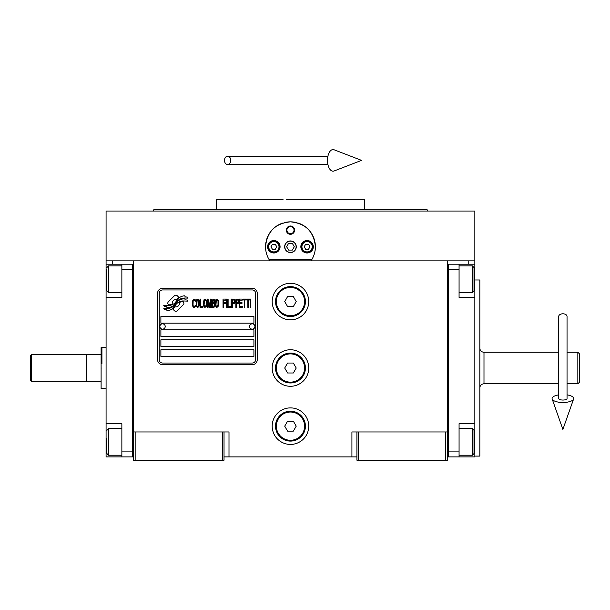 <?xml version="1.0" encoding="UTF-8"?>
<svg xmlns="http://www.w3.org/2000/svg" width="610" height="610" viewBox="0 0 610 610"><rect width="100%" height="100%" fill="white"/><g stroke="black" fill="none" stroke-linecap="round" stroke-linejoin="round"><path stroke-width="0.91" d="M356.911 456.89L224.023 456.89M447.443 431.971L447.443 460.214L356.911 460.214L356.911 431.971L447.443 431.971L447.443 260.874L474.847 260.874L474.847 264.199L459.071 264.199L459.071 297.421L474.847 297.421L474.847 423.668L459.071 423.668L459.071 456.89L474.847 456.89L474.847 441.937L474.016 441.937M351.924 456.89L351.924 431.971L356.911 431.971M308.736 368.021A18.27 18.27 0 0 0 290.467 349.751A18.27 18.27 0 0 0 272.19 368.021A18.27 18.27 0 0 0 290.467 386.29A18.27 18.27 0 0 0 308.736 368.021M308.736 426.161A18.27 18.27 0 0 0 290.467 407.884A18.27 18.27 0 0 0 272.19 426.161A18.27 18.27 0 0 0 290.467 444.431A18.27 18.27 0 0 0 308.736 426.161M308.736 301.576A18.27 18.27 0 0 0 290.467 283.299A18.27 18.27 0 0 0 272.19 301.576A18.27 18.27 0 0 0 290.467 319.846A18.27 18.27 0 0 0 308.736 301.576M133.491 288.728L133.491 431.971L133.491 260.874L468.205 260.874L468.205 264.199M222.36 460.214L222.36 431.971L133.491 431.971L133.491 460.214L224.023 460.214L224.023 431.971L229.002 431.971L229.002 456.89M358.573 460.214L358.573 431.971M133.491 455.228L132.66 455.228L132.66 264.199L106.079 264.199L106.079 260.874L133.491 260.874L112.728 260.874L112.728 264.199M222.36 431.971L224.023 431.971M133.491 265.861L132.66 265.861L132.66 269.185L121.863 269.185L121.863 297.421L106.079 297.421L106.079 423.668L121.863 423.668L121.863 451.903L132.66 451.903L132.66 456.89L133.491 456.89M447.443 456.89L448.274 456.89L448.274 264.199L459.071 264.199M445.78 460.214L445.78 431.971M135.153 460.214L135.153 431.971M183.9 303.246A2.074 2.074 0 0 0 183.29 301.775L183.099 301.584A9.638 9.638 0 0 0 179.416 302.491A3.645 3.645 0 0 1 175.055 306.799A14.465 14.465 0 0 1 172.844 309.133L174.384 310.681A2.074 2.074 0 0 0 177.319 310.681L183.29 304.71A2.074 2.074 0 0 0 183.9 303.246M255.582 293.273A3.325 3.325 0 0 0 252.258 289.948L162.557 289.948A3.325 3.325 0 0 0 159.24 293.273L159.24 359.717A3.325 3.325 0 0 0 162.557 363.034L252.258 363.034A3.325 3.325 0 0 0 255.582 359.717L255.582 293.273M160.895 349.751L160.895 356.392L253.92 356.392L253.92 349.751L160.895 349.751M160.895 339.778L160.895 346.427L253.92 346.427L253.92 339.778L160.895 339.778M160.895 329.812L160.895 336.461L253.92 336.461L253.92 329.812L160.895 329.812M160.895 316.529L160.895 323.17L253.92 323.17L253.92 316.529L160.895 316.529M185.318 299.899L184.617 298.732A15.25 15.25 0 0 0 181.056 299.358A7.96 7.96 0 0 0 177.144 302.011A297.489 297.489 0 0 1 175.085 304.542A12.528 12.528 0 0 1 172.195 307.112A8.227 8.227 0 0 1 167.483 308.416A59.094 59.094 0 0 1 163.716 308.187L164.448 309.4L166.408 309.537L167.079 310.658A9.569 9.569 0 0 0 171.425 309.423A9.066 9.066 0 0 0 174.765 306.159A12.635 12.635 0 0 1 177.54 302.926A8.563 8.563 0 0 1 183.198 300.959A98.416 98.416 0 0 1 187.987 301.18L187.3 300.036L185.318 299.899M185.318 296.925L184.647 295.812A9.013 9.013 0 0 0 179.485 297.619A10.957 10.957 0 0 0 176.908 300.356A24.003 24.003 0 0 1 175.337 302.469A7.793 7.793 0 0 1 171.822 304.863A13.107 13.107 0 0 1 167.597 305.541A33.359 33.359 0 0 1 163.716 305.297L164.395 306.418L166.4 306.563L167.041 307.623A9.851 9.851 0 0 0 172.691 306.09A9.44 9.44 0 0 0 175.581 303.216A12.642 12.642 0 0 1 178.455 300.089A9.546 9.546 0 0 1 183.374 298.13A20.74 20.74 0 0 1 187.987 298.198L187.308 297.07L185.318 296.925M178.86 297.344L177.312 295.797A2.074 2.074 0 0 0 174.376 295.797L168.406 301.767A2.074 2.074 0 0 0 168.406 304.703L168.596 304.893A9.623 9.623 0 0 0 172.279 303.993A3.645 3.645 0 0 1 176.648 299.678A14.48 14.48 0 0 1 178.86 297.344M195.482 306.151L195.566 305.267L194.453 306.327L193.416 306.151L193.019 305.267L193.172 300.677L194.453 300.143L195.566 301.203L195.162 299.617L193.736 299.083L192.539 301.027L192.699 306.151L193.736 307.387L194.849 307.211L195.482 306.151M198.113 299.083L196.756 299.617L196.199 301.912L196.435 306.151L197.472 307.387L198.829 306.861L199.386 304.565L199.142 300.318L198.113 299.083M200.499 299.083L200.019 299.083L200.019 307.387L202.886 307.387L202.886 306.327L200.499 306.327L200.499 299.083M205.433 299.083L204.083 299.617L203.526 301.912L203.763 306.151L204.8 307.387L206.149 306.861L206.706 304.565L206.47 300.318L205.433 299.083M209.573 307.387L210.686 300.852L210.686 307.387L211.167 307.387L211.167 299.083L210.45 299.083L209.253 306.502L208.063 299.083L207.347 299.083L207.347 307.387L207.819 307.387L207.819 300.852L208.933 307.387L209.573 307.387M214.43 303.322L214.743 301.027L214.11 299.258L211.8 299.083L211.8 307.387L214.11 307.211L214.743 305.442L214.43 303.322M217.29 299.083L215.94 299.617L215.383 301.912L215.62 306.151L216.657 307.387L218.006 306.861L218.563 304.565L218.327 300.318L217.29 299.083M223.024 307.387L223.504 307.387L223.504 303.498L225.57 303.498L225.57 302.438L223.504 302.438L223.504 300.143L225.891 300.143L225.891 299.083L223.024 299.083L223.024 307.387M226.523 307.387L227.004 307.387L227.004 299.083L226.523 299.083L226.523 307.387M228.117 299.083L227.637 299.083L227.637 307.387L230.504 307.387L230.504 306.327L228.117 306.327L228.117 299.083M231.144 307.387L231.617 307.387L231.617 299.083L231.144 299.083L231.144 307.387M235.201 301.736L234.568 299.258L232.257 299.083L232.257 307.387L232.738 307.387L232.738 303.681L234.568 303.498L235.201 301.736M238.785 301.736L238.144 299.258L235.841 299.083L235.841 307.387L236.314 307.387L236.314 303.681L238.144 303.498L238.785 301.736M242.284 307.387L242.284 306.327L239.898 306.327L239.898 303.498L241.964 303.498L241.964 302.438L239.898 302.438L239.898 300.143L242.284 300.143L242.284 299.083L239.417 299.083L239.417 307.387L242.284 307.387M245.944 299.967L245.944 299.083L242.925 299.083L242.925 299.967L244.198 299.967L244.198 307.387L244.671 307.387L244.671 299.967L245.944 299.967M249.612 299.967L249.612 299.083L246.585 299.083L246.585 299.967L247.858 299.967L247.858 307.387L248.339 307.387L248.339 299.967L249.612 299.967M250.245 307.387L250.725 307.387L250.725 299.083L250.245 299.083L250.245 307.387M197.152 300.318L198.113 300.143L198.829 301.203L198.829 305.267L198.113 306.327L197.152 306.151L196.756 305.267L197.152 300.318M204.48 300.318L205.433 300.143L206.149 301.203L206.149 305.267L205.433 306.327L204.48 306.151L204.083 305.267L204.48 300.318M212.28 302.621L212.28 300.143L213.79 300.143L214.026 302.438L212.28 302.621M214.186 304.207L214.026 306.151L212.28 306.327L212.28 303.681L213.79 303.681L214.186 304.207M216.337 300.318L217.29 300.143L218.006 301.203L218.006 305.267L217.29 306.327L216.337 306.151L215.94 305.267L216.337 300.318M234.484 302.438L232.738 302.621L232.738 299.967L234.484 300.143L234.484 302.438M238.068 302.438L236.314 302.621L236.314 299.967L238.068 300.143L238.068 302.438M162.557 364.696A4.987 4.987 0 0 1 157.578 359.717L157.578 293.273A4.987 4.987 0 0 1 162.557 288.286L252.258 288.286A4.987 4.987 0 0 1 257.245 293.273L257.245 359.717A4.987 4.987 0 0 1 252.258 364.696L162.557 364.696M159.904 326.419A2.661 2.661 0 0 0 162.481 329.148A2.661 2.661 0 0 0 165.219 326.571A2.661 2.661 0 0 0 162.634 323.834A2.661 2.661 0 0 0 159.904 326.419M249.604 326.419A2.661 2.661 0 0 0 252.182 329.148A2.661 2.661 0 0 0 254.919 326.571A2.661 2.661 0 0 0 252.334 323.834A2.661 2.661 0 0 0 249.604 326.419M266.303 252.845A24.918 24.918 0 0 1 265.907 242.536M266.242 240.919A24.918 24.918 0 0 1 268.347 235.285M268.446 235.102A24.918 24.918 0 0 1 272.014 230.016M272.723 229.261A24.918 24.918 0 0 1 276.971 225.807M278.19 225.075A24.918 24.918 0 0 1 283.116 222.947A24.918 24.918 0 0 0 281.523 223.504M284.26 222.627A24.918 24.918 0 0 1 290.421 221.842A24.918 24.918 0 0 0 284.26 222.627M290.467 221.842A24.918 24.918 0 0 1 296.651 222.619A24.918 24.918 0 0 0 290.467 221.842M299.411 223.504A24.918 24.918 0 0 0 297.764 222.932A24.918 24.918 0 0 1 302.72 225.06M303.933 225.791A24.918 24.918 0 0 1 308.172 229.223M308.904 230A24.918 24.918 0 0 1 312.457 235.048M312.564 235.246A24.918 24.918 0 0 1 314.676 240.874M315.012 242.46A24.918 24.918 0 0 1 314.623 252.868M312.046 259.219L268.888 259.219M284.817 246.76A5.65 5.65 0 0 0 290.467 252.403A5.65 5.65 0 0 0 296.109 246.76A5.65 5.65 0 0 0 290.467 241.11A5.65 5.65 0 0 0 284.817 246.76M286.311 230.145A4.156 4.156 0 0 1 290.467 225.997A4.156 4.156 0 0 1 294.615 230.145A4.156 4.156 0 0 1 290.467 234.301A4.156 4.156 0 0 1 286.311 230.145M267.622 246.76A6.23 6.23 0 0 0 273.852 252.99A6.23 6.23 0 0 0 280.082 246.76A6.23 6.23 0 0 0 273.852 240.531A6.23 6.23 0 0 0 267.622 246.76M300.844 246.76A6.23 6.23 0 0 0 307.074 252.99A6.23 6.23 0 0 0 313.304 246.76A6.23 6.23 0 0 0 307.074 240.531A6.23 6.23 0 0 0 300.844 246.76M273.852 251.907A5.147 5.147 0 0 0 279.006 246.76A5.147 5.147 0 0 0 273.852 241.606A5.147 5.147 0 0 0 268.705 246.76A5.147 5.147 0 0 0 273.852 251.907M273.852 252.57A5.81 5.81 0 0 0 279.67 246.76A5.81 5.81 0 0 0 273.852 240.942A5.81 5.81 0 0 0 268.042 246.76A5.81 5.81 0 0 0 273.852 252.57M272.418 244.267L270.977 246.76L272.418 249.254L275.293 249.254L276.734 246.76L275.293 244.267L272.418 244.267M307.074 251.907A5.147 5.147 0 0 0 312.228 246.76A5.147 5.147 0 0 0 307.074 241.606A5.147 5.147 0 0 0 301.927 246.76A5.147 5.147 0 0 0 307.074 251.907M307.074 252.57A5.81 5.81 0 0 0 312.892 246.76A5.81 5.81 0 0 0 307.074 240.942A5.81 5.81 0 0 0 301.264 246.76A5.81 5.81 0 0 0 307.074 252.57M305.64 244.267L304.199 246.76L305.64 249.254L308.515 249.254L309.956 246.76L308.515 244.267L305.64 244.267M286.913 230.145A3.546 3.546 0 0 0 290.467 233.699A3.546 3.546 0 0 0 294.012 230.145A3.546 3.546 0 0 0 290.467 226.6A3.546 3.546 0 0 0 286.913 230.145M290.467 252.57A5.81 5.81 0 0 0 296.277 246.76A5.81 5.81 0 0 0 290.467 240.942A5.81 5.81 0 0 0 284.649 246.76A5.81 5.81 0 0 0 290.467 252.57M286.631 246.76L288.545 250.077L292.381 250.077L294.302 246.76L292.381 243.436L288.545 243.436L286.631 246.76M416.111 209.382L364.3 209.382L364.3 199.417L294.218 199.417M290.467 209.382L153.941 209.382L426.985 209.382L427.587 211.045L404.003 211.045M392.71 211.045L361.059 211.045M298.099 199.417L286.464 199.417M283.04 199.417L216.626 199.417L216.626 209.382L164.906 209.382M276.894 209.382L216.626 209.382M304.207 209.382L364.3 209.382M219.867 211.045L188.223 211.045M176.923 211.045L153.339 211.045L153.941 209.382M290.467 211.045L427.587 211.045M448.388 211.045L448.846 211.045M269.933 260.874C267.043 256.612 265.586 251.907 265.548 246.76L265.579 245.51M265.579 248.003L265.548 246.76C267.02 231.625 275.323 223.321 290.467 221.842C305.602 223.321 313.906 231.625 315.385 246.76L315.355 248.003M315.355 245.51L315.385 246.76C315.347 251.907 313.883 256.612 310.993 260.874M474.847 260.874L474.847 211.045L106.079 211.045L106.079 260.874M286.586 199.417L290.467 199.417M447.443 265.861L448.274 265.861L448.274 269.185L459.071 269.185M447.443 455.228L448.274 455.228L448.274 451.903L459.071 451.903M448.274 456.89L459.071 456.89M474.847 264.199L474.847 297.421M474.016 430.729L474.016 452.589M474.016 430.309L472.361 428.655L472.361 455.228L459.071 455.228M474.016 267.76L474.016 290.779L472.361 292.442L472.361 266.135M474.016 286.662L474.016 284.245M106.079 362.698L106.079 373.343M121.863 269.185L121.863 264.199M132.66 456.89L121.863 456.89L121.863 451.903M106.079 423.668L106.079 456.89L121.863 456.89M106.079 297.421L106.079 279.151L106.91 279.151M106.079 264.199L106.079 279.151M106.91 290.268L106.91 269.521M106.91 290.779L108.572 292.442L108.572 265.861L121.863 265.861M106.91 453.055L106.91 438.529M106.91 453.565L108.572 455.228L108.572 428.655L121.863 428.655M579.5 353.899L579.5 382.142L579.5 353.899L577.838 352.237L577.838 383.804L579.5 382.142M479.834 387.952A4.156 4.156 36.2 0 1 483.989 383.804L558.737 383.804M479.834 348.089A4.156 4.156 143.8 0 0 483.989 352.237L558.737 352.237M567.041 352.237L577.838 352.237M567.041 383.804L577.838 383.804L577.838 375.28M579.5 359.298L579.5 376.744M86.483 368.021L86.483 354.73L101.1 354.73L101.1 381.311L86.483 381.311L86.483 368.021M101.931 368.021C101.931 394.807 101.931 394.807 101.931 368.021C101.931 341.234 101.931 341.234 101.931 368.021M101.1 354.73L101.1 347.555L101.931 347.258L101.931 363.865M101.1 368.021C101.1 341.623 101.1 341.623 101.1 368.021C101.1 394.418 101.1 394.418 101.1 368.021M101.1 381.311L101.1 388.478L106.079 388.783M474.847 423.668L474.847 441.937M474.847 279.982L479.834 279.982L479.834 456.059L474.847 456.059M305.412 301.576A14.953 14.953 0 0 1 290.467 316.529A14.953 14.953 0 0 1 275.514 301.576A14.953 14.953 0 0 1 290.467 286.624A14.953 14.953 0 0 1 305.412 301.576M304.588 301.576A14.121 14.121 0 0 1 290.467 315.698A14.121 14.121 0 0 1 276.345 301.576A14.121 14.121 0 0 1 290.467 287.455A14.121 14.121 0 0 1 304.588 301.576M296.216 301.576L293.341 296.59L287.584 296.59L284.71 301.576L287.584 306.555L293.341 306.555L296.216 301.576M305.412 368.021A14.953 14.953 0 0 1 290.467 382.973A14.953 14.953 0 0 1 275.514 368.021A14.953 14.953 0 0 1 290.467 353.068A14.953 14.953 0 0 1 305.412 368.021M304.588 368.021A14.121 14.121 0 0 1 290.467 382.142A14.121 14.121 0 0 1 276.345 368.021A14.121 14.121 0 0 1 290.467 353.899A14.121 14.121 0 0 1 304.588 368.021M296.216 368.021L293.341 363.034L287.584 363.034L284.71 368.021L287.584 373L293.341 373L296.216 368.021M305.412 426.161A14.953 14.953 0 0 1 290.467 441.106A14.953 14.953 0 0 1 275.514 426.161A14.953 14.953 0 0 1 290.467 411.209A14.953 14.953 0 0 1 305.412 426.161M304.588 426.161A14.121 14.121 0 0 1 290.467 440.275A14.121 14.121 0 0 1 276.345 426.161A14.121 14.121 0 0 1 290.467 412.04A14.121 14.121 0 0 1 304.588 426.161M296.216 426.161L293.341 421.174L287.584 421.174L284.71 426.161L287.584 431.14L293.341 431.14L296.216 426.161M562.885 313.792A4.156 2.585 0 0 1 567.041 316.377L567.041 398.528A4.156 1.525 0 0 1 562.885 400.053A4.156 1.525 0 0 1 558.737 398.528L558.737 316.377A4.156 2.585 0 0 1 562.885 313.792M558.737 394.868A10.797 3.965 0 0 0 552.18 399.039A10.797 3.965 0 0 0 562.885 402.493A10.797 3.965 0 0 0 573.598 399.039A10.797 3.965 0 0 0 567.041 394.868M224.48 160.377A4.156 3.141 -90 0 0 227.621 164.532A4.156 3.141 -90 0 0 230.763 160.377A4.156 3.141 -90 0 0 227.621 156.229A4.156 3.141 -90 0 0 224.48 160.377M327.494 160.377A10.797 5.536 -90 0 1 334.105 149.785L361.562 160.377L334.105 170.975A10.797 5.536 -90 0 1 327.494 160.377M31.331 381.311L30.5 380.48L30.5 355.561L31.331 354.73L86.147 354.73L86.147 381.311L31.331 381.311L31.331 354.73M474.847 279.151L474.016 279.151M106.079 441.937L106.91 441.937M483.989 352.237L483.989 383.804M459.071 428.655L472.361 428.655M474.016 453.565L472.361 455.228M459.071 292.442L472.361 292.442M459.071 265.861L472.361 265.861L474.016 267.523M121.863 292.442L108.572 292.442M106.91 267.523L108.572 265.861M121.863 455.228L108.572 455.228M106.91 430.309L108.572 428.655M101.931 347.258L106.079 347.258M573.598 399.039L562.885 429.425L552.18 399.039M227.621 164.532L327.921 164.532M227.621 156.229L327.921 156.229"/></g></svg>
